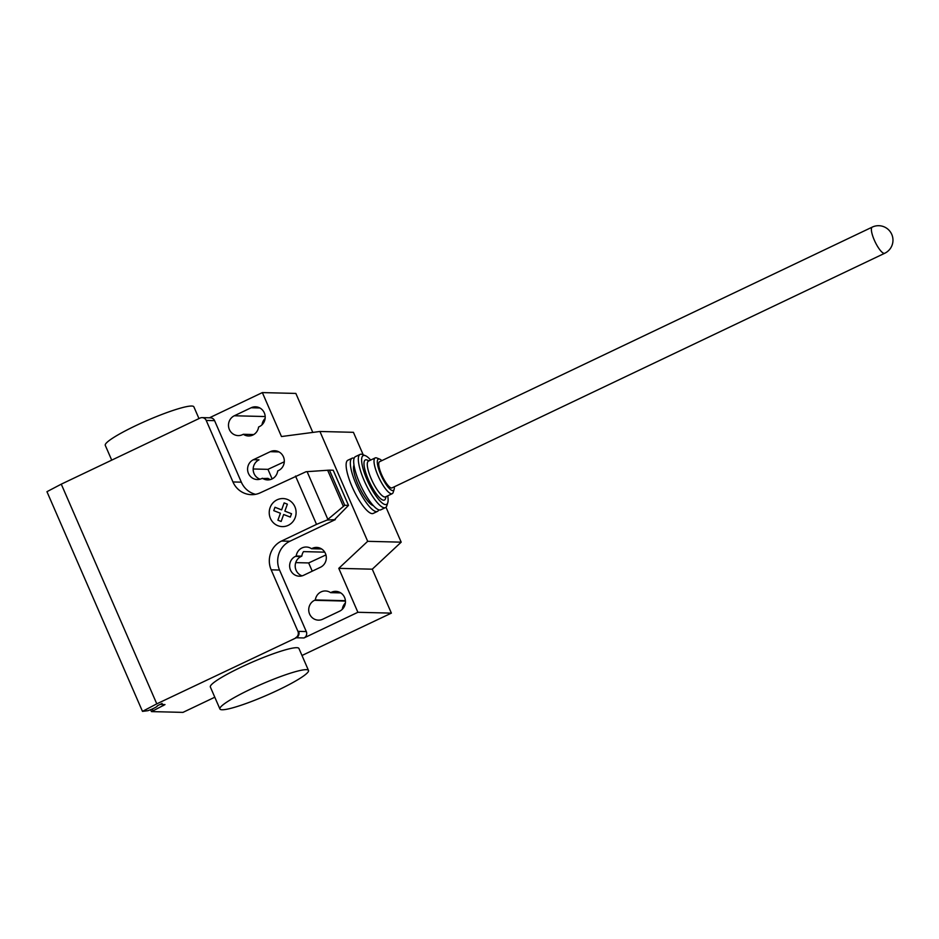 <?xml version="1.0" encoding="UTF-8"?>
<svg xmlns="http://www.w3.org/2000/svg" width="939" height="939" viewBox="0 0 939 939"><rect width="100%" height="100%" fill="white"/><g stroke="black" fill="none" stroke-linecap="round" stroke-linejoin="round"><path stroke-width="1.41" d="M872.249 227.109L379.591 461.706A14.484 3.768 64.5 0 0 382.02 475.545A14.484 3.768 64.5 0 0 391.551 487.975A14.484 3.768 64.5 0 0 392.056 487.869L884.714 253.272A14.484 14.484 0 0 0 891.768 234.41A14.484 14.484 0 0 0 872.249 227.109A14.484 3.768 64.5 0 0 874.291 240.079A14.484 3.768 64.5 0 0 884.209 253.366A14.484 3.768 64.5 0 0 884.714 253.272M354.167 458.22A29.461 7.665 64.5 0 0 353.111 458.009A29.461 7.665 64.5 0 0 352.102 458.22A29.461 7.665 64.5 0 0 357.031 486.355A29.461 7.665 64.5 0 0 376.422 511.614A29.461 7.665 64.5 0 0 377.431 511.415A29.461 7.665 64.5 0 0 378.734 509.818M352.102 458.22L347.888 460.216A29.461 7.665 64.5 0 0 352.829 488.362A29.461 7.665 64.5 0 0 372.208 513.621A29.461 7.665 64.5 0 0 373.229 513.422L377.431 511.415M381.844 460.638A17.383 4.519 64.5 0 0 379.72 459.148A17.383 4.519 64.5 0 0 378.945 458.971A17.383 4.519 64.5 0 0 380.8 474.664A17.383 4.519 64.5 0 0 392.702 490.604A17.383 4.519 64.5 0 0 394.122 489.383A17.383 4.519 64.5 0 0 394.31 486.801M379.72 459.148L376.762 457.974A19.801 5.153 64.5 0 0 375.882 457.774A19.801 5.153 64.5 0 0 375.201 457.915A19.801 5.153 64.5 0 0 378.523 476.836A19.801 5.153 64.5 0 0 391.551 493.808A19.801 5.153 64.5 0 0 392.232 493.668A19.801 5.153 64.5 0 0 393.171 492.412L394.122 489.383M375.201 457.915L368.464 461.119A19.801 5.153 64.5 0 0 371.785 480.04A19.801 5.153 64.5 0 0 384.814 497.013A19.801 5.153 64.5 0 0 385.495 496.884L392.232 493.668M369.097 460.814L367.079 460.016A22.219 5.775 64.5 0 0 366.081 459.793A22.219 5.775 64.5 0 0 368.452 479.841A22.219 5.775 64.5 0 0 383.664 500.217A22.219 5.775 64.5 0 0 385.471 498.656L386.129 496.578M370.682 460.063A27.043 7.031 64.5 0 0 365.388 455.673A27.043 7.031 64.5 0 0 364.179 455.403A27.043 7.031 64.5 0 0 367.055 479.806A27.043 7.031 64.5 0 0 385.577 504.607A27.043 7.031 64.5 0 0 387.784 502.705A27.043 7.031 64.5 0 0 387.713 495.827M365.388 455.673L362.431 454.499A29.461 7.665 64.5 0 0 361.116 454.206A29.461 7.665 64.5 0 0 360.095 454.406A29.461 7.665 64.5 0 0 365.036 482.552A29.461 7.665 64.5 0 0 384.427 507.811A29.461 7.665 64.5 0 0 385.436 507.612A29.461 7.665 64.5 0 0 386.833 505.734L387.784 502.705M360.095 454.406L355.47 456.612A29.461 7.665 64.5 0 0 360.4 484.759A29.461 7.665 64.5 0 0 379.79 510.018A29.461 7.665 64.5 0 0 380.8 509.818L385.436 507.612M354.003 465.075A22.947 5.963 64.5 0 0 359.379 487.376A22.947 5.963 64.5 0 0 373.311 505.616M250.244 689.367A48.3 6.104 -23.5 0 1 308.497 670.458A48.3 6.104 -23.5 0 1 278.155 690.071A48.3 6.104 -23.5 0 1 219.914 708.98A48.3 6.104 -23.5 0 1 250.244 689.367M308.497 670.458L298.942 648.485A48.3 6.104 156.5 0 0 240.689 667.394A48.3 6.104 156.5 0 0 210.359 687.008L219.914 708.98M111.718 460.133L105.274 445.344A48.3 6.104 -23.5 0 1 135.615 425.731A48.3 6.104 -23.5 0 1 193.868 406.822L198.974 418.583M251.159 407.749A10.388 9.942 91.4 0 1 265.009 415.108A10.388 9.942 91.4 0 1 259.375 426.635L258.601 427.01A10.388 9.942 91.4 0 1 243.307 434.288L242.532 434.663A10.388 9.942 91.4 0 1 228.682 427.292A10.388 9.942 91.4 0 1 234.316 415.766L251.159 407.749L259.845 407.96M265.127 418.477A10.388 9.942 -88.6 0 0 262.051 424.757M253.765 434.557L243.307 434.288M339.613 611.183L322.77 619.2A10.388 9.942 91.4 0 1 308.919 611.841A10.388 9.942 91.4 0 1 314.553 600.303L315.328 599.939A10.388 9.942 91.4 0 1 330.622 592.65L331.397 592.286A10.388 9.942 91.4 0 1 345.247 599.645A10.388 9.942 91.4 0 1 339.613 611.183M340.763 592.908L330.622 592.65M345.399 600.69L315.328 599.939M345.364 603.026A10.388 9.942 -88.6 0 0 342.301 609.305M312.804 432.421L295.855 393.429L262.357 392.596L281.465 436.541L319.929 431.482L367.689 541.322L338.779 568.353L357.888 612.287L391.375 613.132L301.982 655.492M338.779 568.353L372.278 569.187L391.375 613.132M295.621 637.745A4.824 4.625 -88.6 0 0 297.921 631.348L298.614 631.372A4.824 4.625 91.4 0 1 296.313 637.769L156.79 703.851L61.27 484.16L200.089 418.055A4.824 4.625 91.4 0 1 206.216 420.437L232.954 481.953A21.738 20.811 -88.6 0 0 251.359 494.665A21.738 20.811 -88.6 0 0 260.502 492.705L306.032 471.73L329.448 470.134L344.742 505.288L327.054 520.065L316.525 524.373L295.515 476.038M357.888 612.287L303.99 637.957A4.824 4.625 -88.6 0 0 306.29 631.56L279.54 570.043A21.738 20.811 -88.6 0 1 289.893 541.251L335.364 519.596L327.054 520.065M316.525 524.373L281.524 541.04A21.738 20.811 -88.6 0 0 271.171 569.832L297.921 631.348M343.251 506.121L327.641 470.216M329.448 470.134L333.216 470.228L348.498 505.382L344.742 505.288M348.498 505.382L335.07 519.079M333.157 520.218L335.293 519.596M262.404 478.233A10.388 9.942 -88.6 0 0 277.709 470.944L278.472 470.58A10.388 9.942 -88.6 0 0 274.634 450.743A10.388 9.942 -88.6 0 0 270.268 451.682L253.424 459.699A10.388 9.942 -88.6 0 0 257.263 479.536A10.388 9.942 -88.6 0 0 261.629 478.597L267.991 478.374A10.388 9.942 91.4 0 0 270.397 479.571M296.219 556.005L295.456 556.369A10.388 9.942 -88.6 0 0 299.295 576.194A10.388 9.942 -88.6 0 0 303.661 575.267L320.504 567.238A10.388 9.942 -88.6 0 0 316.666 547.414A10.388 9.942 -88.6 0 0 312.288 548.353L311.525 548.716A10.388 9.942 -88.6 0 0 296.219 556.005L301.806 556.146A10.388 9.942 91.4 0 1 303.508 551.616L324.753 552.155M311.525 548.716L321.654 548.975M325.962 554.914L308.661 562.942L312.241 571.182M295.738 562.625L308.661 562.942M284.294 461.788L267.967 469.347L272.122 478.902M253.178 468.984L267.967 469.347M302.1 575.853A10.388 9.942 91.4 0 1 301.032 556.51L301.806 556.146M232.954 481.953L241.335 482.165A21.738 20.811 -88.6 0 0 255.561 494.325M260.068 479.183A10.388 9.942 91.4 0 1 259 459.84L253.424 459.699M319.929 431.482L353.416 432.316L363.205 454.805M372.278 569.187L401.188 542.167L385.988 507.213M367.689 541.322L401.188 542.167M241.335 482.165L214.585 420.649A4.824 4.625 91.4 0 0 210.489 417.832L202.12 417.62M262.357 392.596L209.432 417.808M214.796 697.219L182.952 712.384L151.543 711.598L164.994 704.59L160.592 704.403L162.107 703.417L157.236 705.846A6.28 0.798 -23.5 0 1 157.341 705.928A6.28 0.798 -23.5 0 1 154.09 708.147A6.28 0.798 -23.5 0 1 147.74 710.717L142.482 711.375L46.95 491.684L61.27 484.16M142.482 711.375L156.79 703.851M281.148 521.462L277.909 520.206L280.421 513.246L273.754 510.652L274.974 507.271L281.63 509.865L284.141 502.905L287.369 504.173L284.857 511.121L291.524 513.727L290.304 517.096L283.648 514.502L281.148 521.462M288.214 525.347A14.026 13.428 -88.6 0 0 290.48 501.156A14.026 13.428 -88.6 0 0 269.293 511.25A14.026 13.428 -88.6 0 0 288.214 525.347M265.185 416.54L234.316 415.766M340.082 592.509L331.397 592.286M345.435 601.077L314.553 600.303M298.614 631.372L306.29 631.56M296.313 637.769L303.99 637.957M271.171 569.832L279.54 570.043M327.852 519.373L307.112 471.66M281.524 541.04L289.893 541.251M270.268 451.682L278.942 451.905M295.456 556.369L301.032 556.51M312.288 548.353L320.974 548.564M206.216 420.437L214.585 420.649M163.022 704.496L163.48 705.565M152.271 709.004L152.951 710.577M151.437 711.562L150.627 709.696"/></g></svg>
